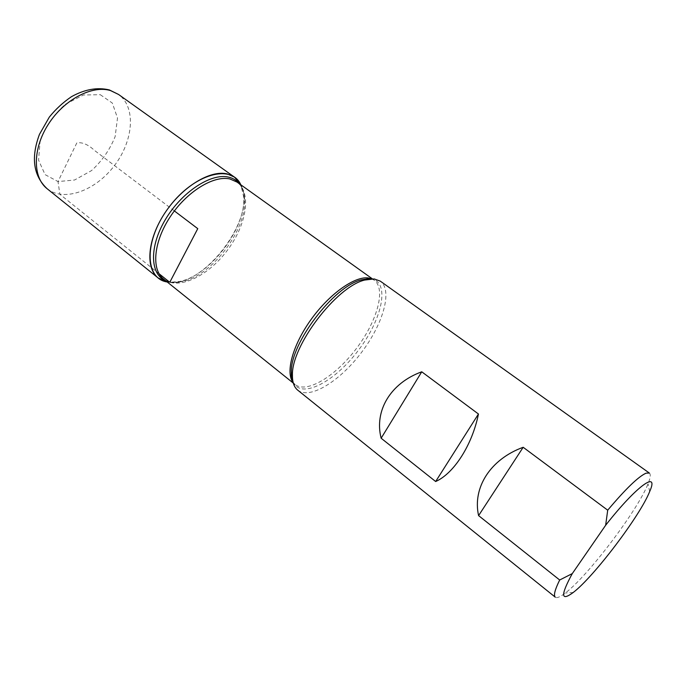 <?xml version="1.0" encoding="UTF-8"?>
<svg xmlns="http://www.w3.org/2000/svg" width="686" height="686" viewBox="0 0 686 686"><rect width="100%" height="100%" fill="white"/><g stroke="black" fill="none" stroke-linecap="round" stroke-linejoin="round"><path stroke-width="0.51" stroke-dasharray="3.43 2.57" d="M297.724 390.154C309.866 399.844 339.827 381.236 361.376 352.595C383.114 324.092 392.915 290.221 380.301 281.149M649.359 473.057C650.885 474.283 650.439 477.876 648.03 483.836C637.826 510.221 587.962 576.034 565.333 593.004C560.248 596.94 556.903 598.346 555.308 597.206M169.768 282.306L167.213 281.98C202.361 290.35 258.408 216.373 240.829 184.8L243.727 197.045C246.103 228.001 210.225 275.36 179.783 281.449L169.768 282.306M174.364 210.928L94.634 150.526C88.125 144.489 82.183 141.959 76.815 142.928L58.018 181.541L59.853 194.275L158.998 273.688M169.271 281.912L169.896 282.066M293.033 381.965C301.017 399.801 335.051 381.759 358.718 349.851C382.805 318.253 390.343 280.968 370.586 278.782M239.277 183.694C242.492 187.758 244.267 193.032 244.585 199.515C246.883 229.553 211.931 275.686 182.399 281.612L172.683 282.443L165.72 280.788M179.783 281.449L182.399 281.612C174.441 283.507 168.164 282.658 163.551 279.048C177.966 290.581 207.747 276.441 226.989 250.793C246.471 225.325 252.019 192.826 237.013 182.073C241.738 185.537 244.259 191.351 244.585 199.515L243.727 197.045M371.786 278.833L374.144 280.12C386.329 288.892 377.094 321.391 356.248 348.711C335.591 376.168 306.805 393.867 295.066 384.512L293.188 382.582M100.293 94.694L112.333 103.054L117.503 118.035L115.145 136.557C109.957 149.565 102.085 160.91 91.547 170.582L74.56 180.015L58.001 181.576L45.079 174.621L38.562 160.138L40.14 140.819C45.405 126.739 53.808 114.553 65.333 104.255L83.503 94.985L100.293 94.694M47.12 188.719C64.132 202.379 95.714 190.579 114.459 165.54C133.487 140.724 136.291 107.119 118.532 94.445M649.659 491.596L648.03 483.836M573.239 592.472L565.333 593.004M293.325 383.114L295.066 384.512L293.068 382.119M372.335 278.825L374.144 280.12L371.306 278.85"/><path stroke-width="1.03" d="M572.287 573.599L605.652 525.253C636.565 485.782 659.469 469.593 649.659 491.596C640.184 515.658 593.836 576.84 573.239 592.472C560.788 601.682 560.471 595.388 572.287 573.599L559.682 580.004C554.854 589.831 553.396 595.568 555.308 597.206L297.724 390.154C294.14 387.256 292.382 382.334 292.433 375.396C291.156 346.207 336.217 286.722 364.66 280.06L374.196 278.928L380.301 281.149L649.359 473.057L646.092 473.16C638.512 476.487 625.718 488.835 607.71 510.187L523.169 447.281C490.404 459.226 472.337 487.652 478.588 515.615L559.682 580.004M435.653 481.521C453.866 473.546 472.242 444.974 478.451 414.01L421.744 371.803C390.531 383.131 374.102 410.751 381.142 438.234L435.653 481.521L478.451 414.01M607.71 510.187L605.652 525.253M167.213 281.98C144.369 278.765 143.854 240.014 169.15 206.975C194.104 173.678 231.551 163.68 240.829 184.8L234.44 177.108L227.177 173.901C210.19 169.708 182.056 186.832 164.846 213.046C147.507 239.191 145.175 267.952 158.08 277.907L167.213 281.98M478.588 515.615L523.169 447.281M381.142 438.234L421.744 371.803M158.998 273.688L169.271 281.912M169.896 282.066L197.765 228.652L174.364 210.928M370.586 278.782L361.308 279.871C333.653 286.336 290.092 343.84 291.353 372.215L293.033 381.965M165.72 280.788C149.985 274.451 149.042 246.668 165.523 219.323C181.816 191.909 211.151 172.838 228.541 177.134C232.991 178.163 236.567 180.349 239.277 183.694M372.335 278.825L237.013 182.073L229.982 178.995C213.698 175.067 186.721 191.634 170.188 216.827C153.527 241.952 151.212 269.529 163.551 279.048L293.325 383.114M293.188 382.582C285.282 372.807 292.502 345.41 310.835 319.839C329.083 294.225 354.422 276.166 368.168 277.941L371.786 278.833M47.12 188.719C33.357 175.753 30.793 157.651 39.436 134.405L49.306 117.117C55.635 109.237 63.018 102.428 71.455 96.692C84.687 89.326 97.318 87.079 109.348 89.926L118.532 94.445L110.54 90.586C92.164 84.892 64.115 99.521 48.397 124.192C32.525 148.785 32.619 177.434 47.12 188.719L158.08 277.907M293.068 382.119C291.747 379.83 291.181 376.528 291.353 372.215L292.433 375.396M371.306 278.85L369.368 278.559L361.308 279.871L364.66 280.06M118.532 94.445L234.44 177.108"/></g></svg>
